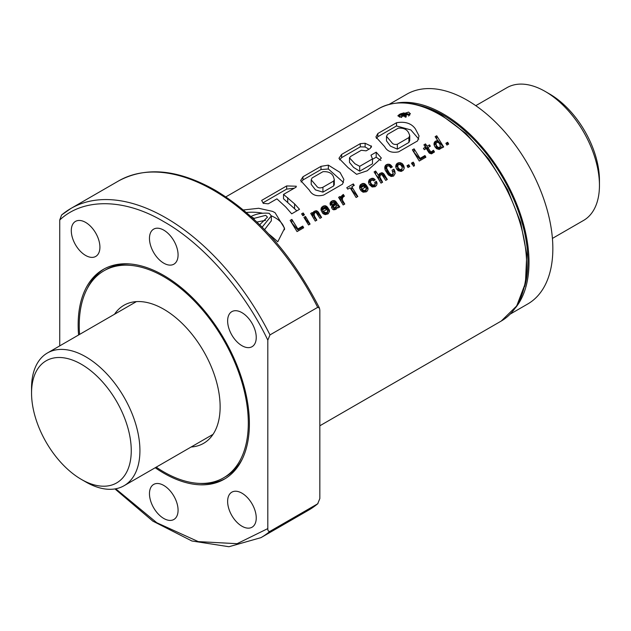 <?xml version="1.0" encoding="UTF-8"?>
<svg xmlns="http://www.w3.org/2000/svg" width="631" height="631" viewBox="0 0 631 631"><rect width="100%" height="100%" fill="white"/><g stroke="black" fill="none" stroke-linecap="round" stroke-linejoin="round"><path stroke-width="0.95" d="M552.417 238.415L583.58 220.424A76.635 44.249 -120 0 0 599.45 185.34A76.635 44.249 -120 0 0 545.263 91.479L545.263 91.479A76.635 44.249 -120 0 0 506.945 87.685L475.782 105.677M31.55 393.074L31.55 388.073A76.635 44.249 60 0 1 47.42 352.989A76.635 44.249 60 0 1 85.737 356.783A76.635 44.249 60 0 1 139.924 450.644A76.635 44.249 60 0 1 124.055 485.728A76.635 44.249 60 0 1 85.737 481.926L81.407 479.426A70.506 40.707 60 0 1 31.55 393.074A70.506 40.707 60 0 1 81.407 364.292A70.506 40.707 60 0 1 131.256 450.644A70.506 40.707 60 0 1 81.407 479.426M599.45 185.34L599.45 180.332A70.506 40.707 -120 0 0 549.593 93.987L545.263 91.479L549.593 93.987M225.385 478.527A121.081 69.907 60 0 1 199.846 483.409M114.511 314.262A79.703 46.016 60 0 1 123.921 305.286A79.703 46.016 60 0 1 163.768 309.229A79.703 46.016 60 0 1 215.841 379.46A79.703 46.016 60 0 1 203.624 443.325A79.703 46.016 60 0 1 191.146 446.993M79.577 334.43A119.551 69.024 60 0 1 103.997 270.77A119.551 69.024 60 0 1 163.768 276.693A119.551 69.024 60 0 1 241.87 382.039A119.551 69.024 60 0 1 223.548 477.841A119.551 69.024 60 0 1 163.768 471.917A119.551 69.024 60 0 1 156.212 467.161M242.391 458.855A119.551 69.024 60 0 1 225.717 476.586L223.548 477.841M87.323 288.509A121.081 69.907 60 0 1 104.32 268.838M103.997 270.77L106.166 269.524A119.551 69.024 60 0 1 129.86 263.947M397.025 102.987A121.081 69.907 60 0 1 443.388 114.006A121.081 69.907 60 0 1 518.556 208.932A121.081 69.907 60 0 1 515.361 307.967M510.266 314.072L527.768 303.968A121.081 69.907 -120 0 0 546.328 206.944A121.081 69.907 -120 0 0 467.232 100.242A121.081 69.907 -120 0 0 406.687 94.248L389.185 104.352M420.104 105.59A119.551 69.024 60 0 1 443.388 115.26A119.551 69.024 60 0 1 524.653 286.671M267.812 340.156L269.981 334.903L317.669 307.368L319.436 308.023L319.838 310.121L319.838 498.553L317.669 503.814L269.981 531.341C268.443 531.602 267.725 530.679 267.812 528.589L267.812 340.156C244.205 290.583 202.835 243.456 163.768 221.631C124.709 198.347 83.339 197.708 59.732 220.022L59.732 345.883M408.596 112.073L397.924 115.576L399.754 117.185L410.434 113.825L408.596 112.073M408.249 114.077A6.255 3.612 0 0 0 405.954 113.359L403.438 112.917L399.462 114.897A122.619 70.79 60 0 1 405.228 116.617L406.159 116.08A122.619 70.79 -120 0 0 403.666 115.276L409.637 114.069L405.504 114.124L405.954 113.335M402.089 113.414A6.255 3.612 0 0 0 398.058 116.08M391.788 142.543L386.495 136.335L387.56 134.379L398.264 128.203C403.375 127.77 406.837 129.3 408.651 132.81L409.74 135.539L408.904 137.574L397.341 144.247C394.667 144.767 392.813 144.199 391.788 142.543M316.533 185.995L311.201 179.835L312.116 177.934L322.898 171.711C328.073 171.332 331.535 172.87 333.294 176.317L334.296 179.567L333.689 181.042L322.93 187.249C319.964 188.417 317.835 187.999 316.533 185.995M268.696 233.975A122.619 70.79 60 0 1 277.774 241.791L284.597 228.304L275.077 212.726L272.56 211.377L258.678 208.277L243.4 209.965M284.534 229.771A32.512 18.772 0 0 0 275.077 217.695A32.512 18.772 0 0 0 271.338 215.841M262.244 213.136A32.512 18.772 0 0 0 246.398 212.489M163.768 518.469A20.231 11.681 60 0 1 150.557 500.643A20.231 11.681 60 0 1 153.656 484.434A20.231 11.681 60 0 1 163.768 485.436A20.231 11.681 60 0 1 176.988 503.262A20.231 11.681 60 0 1 173.888 519.471A20.231 11.681 60 0 1 163.768 518.469M163.768 263.174A20.231 11.681 60 0 1 150.557 245.349A20.231 11.681 60 0 1 153.656 229.14A20.231 11.681 60 0 1 163.768 230.141A20.231 11.681 60 0 1 176.988 247.967A20.231 11.681 60 0 1 173.888 264.176A20.231 11.681 60 0 1 163.768 263.174M241.941 526.215A20.231 11.681 60 0 1 228.722 508.389A20.231 11.681 60 0 1 231.822 492.172A20.231 11.681 60 0 1 241.941 493.174A20.231 11.681 60 0 1 255.153 511.007A20.231 11.681 60 0 1 252.053 527.216A20.231 11.681 60 0 1 241.941 526.215M85.603 255.437A20.231 11.681 60 0 1 72.384 237.611A20.231 11.681 60 0 1 75.491 221.394A20.231 11.681 60 0 1 85.603 222.396A20.231 11.681 60 0 1 98.822 240.222A20.231 11.681 60 0 1 95.723 256.438A20.231 11.681 60 0 1 85.603 255.437M241.941 345.693A20.231 11.681 60 0 1 228.722 327.868A20.231 11.681 60 0 1 231.822 311.651A20.231 11.681 60 0 1 241.941 312.653A20.231 11.681 60 0 1 255.153 330.486A20.231 11.681 60 0 1 252.053 346.695A20.231 11.681 60 0 1 241.941 345.693M78.583 334.998A121.081 69.907 60 0 1 103.232 269.445A121.081 69.907 60 0 1 163.768 275.439A121.081 69.907 60 0 1 242.872 382.141A121.081 69.907 60 0 1 224.313 479.166A121.081 69.907 60 0 1 163.768 473.171A121.081 69.907 60 0 1 155.218 467.737M406.995 165.74L408.762 164.723L409.803 166.505L408.02 167.53L406.995 165.74M445.888 143.284L447.671 142.259L448.696 144.049L446.929 145.067L445.888 143.284M436.715 135.768L435.13 136.682L438.064 141.115L436.747 140.689L434.333 142.361L434.025 144.609L434.877 146.739L436.613 148.719L439.208 149.452L441.432 148.064L441.503 146.834L442.094 147.859L443.68 146.944L436.715 135.768L436.715 139.041M428.591 152.197L429.403 153.199L431.533 153.854L434.467 151.913L433.481 150.281L430.855 152.063L427.913 147.591L430.358 146.179L429.498 144.846L427.061 146.258L425.523 143.9L423.922 144.822L425.46 147.181L423.44 148.348L424.3 149.681L426.311 148.514L428.591 152.197M424.963 155.541L420.072 158.365L414.086 148.829L412.366 149.823L419.284 161.031L425.886 157.214L424.963 155.541L424.963 156.52L420.072 159.335L420.072 158.365M412.516 164.936L413.124 164.581L413.494 166.276L414.472 165.716L414.228 163.768L413.242 162.135L411.475 163.153L412.516 164.936M396.15 164.596L395.755 166.844L396.481 168.911L398.177 170.733L401.182 171.427L403.177 170.354L404.155 168.493L403.872 166.024L402.736 164.123A122.619 70.79 -120 0 0 401.773 163.295L399.959 162.648L397.53 163.137L396.15 164.596L395.937 167.68M397.688 165.732L397.53 163.137L397.514 165.803L396.15 167.128M385.289 165.677L384.729 167.609A122.619 70.79 60 0 1 384.744 167.625L385.32 170.378L388.31 174.913L391.149 176.499L393.555 176.081L395.172 173.454L394.517 170.433L393.854 169.179L392.072 170.212L393.145 173.667L392.009 174.621L390.747 174.314L389.185 172.768L386.787 168.556L386.803 166.734L387.75 165.914L389.019 166.048A122.619 70.79 60 0 1 389.824 166.71L390.684 167.862L392.332 166.915L390.439 164.746L388.885 164.17L386.44 164.612L385.289 165.677L385.044 169.573M393.263 173.233L392.585 175.363L390.731 175.497L390.747 174.314A122.619 70.79 -120 0 0 390.731 174.298L390.731 175.497L390.005 175.134L387.189 172.097L386.622 167.751M379.941 177.24L380.107 175.339L381.818 174.558A122.619 70.79 60 0 1 381.842 174.574L385.715 180.411L387.316 179.48L384.082 174.132L382.418 172.799L379.491 173.675L378.805 175.852L375.634 171.033L374.096 171.916L381.014 183.124L382.599 182.209L379.941 177.24L379.941 179.133L379.854 176.215M368.985 180.206L368.583 182.509L369.324 184.591L372.148 186.973L375.2 186.673L376.526 185.388L377.054 183.471L376.376 181.342L374.727 182.296L375.137 184.039L374.293 185.088L371.935 184.733L370.515 182.414L370.649 180.963L372.448 179.969L373.552 180.829L375.271 179.835L372.811 178.21L369.592 179.409L368.985 180.206L368.772 183.282M359.938 185.451L359.82 188.708L361.074 190.759L363.109 192.195L366.272 191.832L367.431 190.814L368.07 189.15L367.628 187.028L365.98 187.975L366.161 189.418L364.955 190.436L363.701 190.467L362.178 189.008L367.021 186.216L365.152 184.015L363.882 183.479L362.659 183.487L360.53 184.67L359.938 185.451L359.757 188.44M351.83 186.784L354.275 185.372L353.305 183.921L346.766 187.699L347.744 189.15L350.118 187.778L356.105 197.503L357.824 196.509L351.83 186.784L351.83 189.915L357.564 196.667M341.395 196.225L341.276 198.229L340.125 196.446L338.587 197.337L343.177 204.965L344.763 204.05L342.436 200.114L342.562 197.645L344.4 196.162L343.311 194.451L341.395 196.225L341.276 199.136M330.652 202.038L330.052 203.292L330.455 205.359L332.103 204.405L332.001 203.245L332.782 202.519L333.996 202.235A122.619 70.79 60 0 1 334.611 202.764L332.016 205.722L331.559 207.536L332.584 209.295L333.704 209.815L335.779 209.437L336.938 208.396L337.254 207.118L338.161 207.867L339.809 206.913L335.44 201.052L333.058 200.548L331.425 201.305L330.652 202.038L330.36 205.091M321.36 207.725L321.013 209.949L322.496 213.033A122.619 70.79 60 0 1 323.451 213.901L325.249 214.619L328.128 213.83L329.508 211.417L329.051 209.295L327.394 210.249L327.584 211.693L326.787 212.521L324.508 212.355L323.616 211.267L328.435 208.49L326.59 206.282L324.082 205.761L321.36 207.725L321.195 210.699M313.205 212.434L313.071 213.799L312.235 212.552L310.697 213.436L315.287 221.071L316.865 220.156L314.577 216.252L314.128 214.161L314.972 212.608L316.092 212.505A122.619 70.79 60 0 1 316.107 212.521L319.988 218.358L321.589 217.435L318.355 212.079L316.683 210.754L313.765 211.622L313.205 212.434L313.071 215.25M308.551 224.959L310.081 224.076L305.499 216.441L303.913 217.356L308.551 224.959M302.872 215.739L304.457 214.824L303.172 212.955L301.586 213.87L302.872 215.739M302.738 226.103L297.856 228.927L291.861 219.391L290.15 220.385L297.043 231.601L303.669 227.783L302.738 226.103L302.738 227.081L297.856 229.905L297.856 228.927M415.395 128.913L419.071 135.957L417.612 140.887L398.634 151.834C391.883 153.175 387.229 151.448 384.673 146.652L375.879 137.006L377.835 133.52L396.505 122.745C405.181 121.286 411.475 123.345 415.395 128.913M371.32 147.315L371.32 145.903L370.255 148.451L366.106 150.848L361.326 150.273L350.67 156.425L349.495 157.868L354.985 163.792L359.709 166.316L372.487 158.941L370.981 155.171L376.194 152.166L381.369 158.058L367.218 170.78L356.61 174.322L348.17 167.728L338.95 158.302L341.631 154.421L360.277 143.655L365.12 143.261L371.549 146.36M340.03 172.429L343.879 179.441L342.57 184.11L323.664 195.034C316.888 196.801 312.116 195.176 309.34 190.152L300.632 180.537L302.99 176.751L320.99 166.355L328.349 165.133L340.03 172.429M294.574 203.868L283.524 194.411L296.042 187.202L296.31 186.224L286.663 185.94L261.66 200.406L263.253 203.316L268.23 203.829L276.914 198.86L285.662 206.913L291.696 213.83L299.52 209.311L294.574 203.868L294.574 208.743L283.524 198.781L283.524 194.411M250.783 216.607C256.328 213.751 262.464 212.655 269.2 213.317L271.338 215.873L262.559 226.647M251.501 216.961A122.619 70.79 60 0 1 254.175 218.342L265.69 215.345L267.481 217.151L259.727 224.715M403.028 115.087A122.619 70.79 -120 0 0 401.04 114.526L404.455 113.47L404.66 114.037L403.028 115.087M317.969 503.593L317.669 503.814A190.057 109.731 60 0 1 308.654 510.116L317.969 503.601M59.732 220.022L61.593 214.982L70.909 208.459A190.057 109.731 60 0 1 165.937 217.876A190.057 109.731 60 0 1 269.981 334.903M115.71 488.788L156.796 522.744L198.268 541.611L237.082 543.693L267.812 528.589M254.175 219.407L254.175 218.342M256.943 222.025L265.533 220.314M271.338 215.873L271.338 220.811L264.586 229.621M294.259 188.227L286.663 189.103L286.663 185.94M296.799 210.88L294.574 208.743M286.663 189.103L263.222 202.669M334.296 179.567L334.296 184.504L333.689 185.924L322.93 192.139L322.93 187.249M333.689 185.924L333.689 181.042M301.105 182.02L302.99 179.961L302.99 176.751M302.99 179.961L320.99 169.573L320.99 166.355M320.99 169.573L328.349 168.982L328.349 165.133M328.349 168.982L343.477 182.485M322.93 192.139L315.492 189.899L311.201 184.362L311.201 179.835M372.487 159.304L376.194 157.166L376.194 152.166M376.194 157.166L380.958 160.455M339.588 159.801L341.631 157.624L341.631 154.421M341.631 157.624L360.277 146.865L360.277 143.655M360.277 146.865L365.12 146.984L365.12 143.261M365.12 146.984L368.985 149.184M349.495 157.868L349.495 162.419L353.612 167.428L359.709 171.19L359.709 166.316M359.709 171.19L372.487 163.815L372.487 158.941M409.748 135.539L409.748 140.492L408.904 142.464L397.341 149.137L397.341 144.247M408.904 142.464L408.904 137.574M376.423 138.481L377.835 136.73L377.835 133.52M377.835 136.73L396.505 125.955L396.505 122.745M396.505 125.955L410.852 129.931L418.795 139.128M397.341 149.137L390.431 146.116L386.495 140.863L386.495 136.335M404.716 115.607L404.716 114.668M408.667 116.049L408.667 114.629M409.637 115.331L409.637 114.069M405.907 114.116L405.907 113.643M405.946 114.116L405.946 113.548M401.687 117.508L399.462 116.222L399.462 114.897M405.228 117.271L405.228 116.617M406.159 117.058L406.159 116.08M402.034 114.803L402.034 113.951M402.239 114.858L402.239 113.848M402.428 114.913L402.428 113.754M402.617 114.968L402.617 113.667M402.799 115.023L402.799 113.596M402.98 115.071L402.98 113.533M403.154 115.008L403.154 113.477M403.327 114.913L403.327 113.438M403.351 114.897L403.351 113.43M403.54 114.787L403.54 113.399M403.722 114.684L403.722 113.383M403.903 114.582L403.903 113.383M404.069 114.479L404.069 113.391M404.234 114.385L404.234 113.414M404.392 114.282L404.392 113.454M404.455 114.235L404.455 113.47M404.597 114.108L404.597 113.525M404.7 113.99L404.7 113.58M446.338 144.042L447.671 143.269L447.671 142.259M447.671 143.269L448.436 144.199M443.412 147.094L437.212 139.798M441.511 147.899L441.503 146.834M434.025 144.609L434.025 143.355M435.95 143.616L434.207 145.28M434.333 144.933L434.333 142.361M434.917 144.215L434.917 141.557M435.556 143.765L435.556 141.092M436.715 142.417L438.245 142.409L439.768 143.923A122.619 70.79 60 0 1 439.799 143.955L440.446 147.157L439.72 148.23L438.119 148.506L436.581 147.409L435.918 143.75L436.715 142.417L436.747 140.689M437.007 142.314L437.007 140.674M438.064 142.393L438.064 141.115M440.446 146.061L439.72 147.315L438.119 147.402L436.581 145.761L435.918 143.75M440.328 147.551L440.328 146.55M436.068 146.637L436.068 144.712M436.581 147.409L436.581 145.761M437.457 148.182L437.457 146.881M438.119 148.506L438.119 147.402M439.334 148.411L439.334 147.488M439.72 148.23L439.72 147.315M425.46 149.011L425.46 147.181M427.913 148.388L427.061 148.884L425.428 147.141M425.523 147.086L425.523 143.9M427.061 148.884L427.061 146.258M429.498 146.676L429.498 144.846M434.246 152.205L433.481 151.33L431.778 152.812L430.176 152.592L427.913 149.878L427.913 147.591M430.176 152.592L430.176 151.353M430.855 153.057L430.855 152.063M431.778 152.812L431.778 151.905M432.716 152.189L432.716 151.259M432.748 152.174L432.748 151.243M433.363 151.456L433.363 150.423M433.481 151.33L433.481 150.281M425.633 157.364L424.963 156.52M420.072 159.335L414.007 152.323M414.086 152.276L414.086 148.829M407.429 166.505L408.762 165.74L408.762 164.723M408.762 165.74L409.535 166.655M414.472 165.716L414.228 163.768M414.228 164.273L413.242 163.153L411.917 163.91M413.242 163.153L413.242 162.135M395.818 167.144L395.818 165.606M396.71 166.403L396.71 163.776M398.705 164.478L398.705 162.672M399.959 164.47L399.959 162.648M400.653 164.801L400.653 162.814M404.171 168.28L402.736 166.016L401.174 165.322M401.773 165.464L401.773 163.295M402.736 166.016L402.736 164.123M403.327 166.608L403.327 164.959M403.872 167.381L403.872 166.024M404.171 168.161L404.171 167.081M395.771 166.923L395.771 165.843M402.239 168.122L401.442 169.416L399.841 169.502L398.193 167.925L397.648 165.843L398.721 164.47L400.788 164.865L402.207 167.16L402.089 168.674M398.193 169.55L397.648 165.843M397.68 168.737L397.68 166.805M402.089 169.668L401.15 170.457L399.068 170.338L398.193 169.573L398.193 167.901M399.068 170.338L399.068 169.045M399.841 170.599L399.841 169.502M401.15 170.457L401.15 169.534M401.442 170.323L401.442 169.416M384.894 168.99L384.894 166.56M386.622 168.012L385.289 169.092M385.912 168.445L385.912 164.983M386.44 168.083L386.44 164.612M387.647 165.953L387.647 164.163M388.885 166.024L388.885 164.17M389.445 166.395L389.445 164.297M390.439 167.53L390.439 164.746M391.33 167.491L391.33 165.519M392.151 167.018L392.151 166.616M386.637 170.733L386.637 167.791M386.787 171.348L386.787 168.556M387.189 172.097L387.189 169.51M387.797 172.941L387.797 170.638M388.294 173.533L388.294 171.435M389.185 174.487L389.185 172.768M390.005 175.134L390.005 173.714M392.009 175.584L392.009 174.621M392.585 175.363L392.585 174.432M393.145 174.692L393.145 173.667M395.156 173.525L393.854 171.088L392.861 171.656M393.854 171.088L393.854 169.179M394.517 172.003L394.517 170.433M394.959 172.831L394.959 171.561M382.331 182.359L379.941 179.133M380.304 179.938L380.304 178.297M380.469 180.166L380.469 178.612M375.634 174.266L375.634 171.033M378.805 175.852L378.805 178.155L376.163 175.087M379.917 176.01L378.805 177.303M378.931 177.027L378.931 174.487M379.491 176.309L379.491 173.675M380.217 175.205L380.217 173.139M381.455 174.59L381.455 172.697M382.418 175.126L382.418 172.799M387.055 179.638L384.082 176.175L382.67 175.379M383.49 175.678L383.49 173.43M384.082 176.175L384.082 174.132M368.654 182.777L368.654 181.192M370.452 181.444L368.985 182.761M369.592 182.043L369.592 179.409M370.381 181.468L370.381 178.818M371.588 180.182L371.588 178.305M372.811 180.166L372.811 178.21M373.126 180.442L373.126 178.257M374.246 180.427L374.246 178.762M375.137 184.039L375.137 185.072L374.293 185.995L371.935 186.027L370.515 184.37L370.436 181.483M370.515 184.37L370.515 182.414M370.996 185.198L370.996 183.526M371.044 185.246L371.044 183.597M371.935 186.027L371.935 184.733M372.763 186.311L372.763 185.238M374.049 186.121L374.049 185.206M374.293 185.995L374.293 185.088M375.019 185.309L375.019 184.323M376.967 184.031L376.376 182.816L375.106 183.55M376.376 182.816L376.376 181.342M376.873 183.597L376.873 182.422M368.583 182.509L368.583 181.515M359.607 187.825L359.607 186.413M361.389 184.007L361.389 186.666L359.938 187.999M360.53 187.297L360.53 184.67M362.178 189.103L361.342 189.339L361.437 183.976M362.659 185.333L362.659 183.487M363.882 185.482L363.882 183.479M364.245 185.703L364.245 183.55M366.012 186.792L364.442 186.05M365.152 186.263L365.152 184.015M366.059 186.768L366.059 184.844M366.161 189.418L366.161 190.412L365.365 191.154L363.701 191.54L362.178 190.594L362.178 189.008M363.07 191.335L363.07 190.097M363.701 191.54L363.701 190.467M364.955 191.351L364.955 190.436M365.365 191.154L365.365 190.246M366.13 190.467L366.13 189.481M368.023 189.379L367.628 188.361L366.146 189.213M367.628 188.361L367.628 187.028M368.007 189.15L368.007 188.101M361.437 186.326L363.401 185.191L364.442 185.829L361.342 187.304M364.442 187.699L364.442 185.829M361.389 189.56L361.389 187.588M351.83 188.219L350.797 188.819M353.305 185.94L353.305 183.921M342.609 197.574L341.395 198.765M341.986 198.055L341.986 195.444M342.846 197.266L342.846 194.734M343.311 196.754L343.311 194.451M344.494 204.207L342.436 201.762L342.333 198.52M342.365 201.36L342.365 199.601M342.436 201.762L342.436 200.114M341.276 198.229L341.276 200.39L339.793 199.27M340.125 199.073L340.125 196.446M330.155 204.507L330.155 202.906M331.985 203.663L330.652 204.641M331.425 203.963L331.425 201.305M331.803 203.742L331.803 201.092M333.058 202.433L333.058 200.548M334.217 202.425L334.217 200.516M334.367 202.551L334.367 200.548M339.375 207.165L334.611 203.095M335.44 203.324L335.44 201.052M336.26 203.994L336.26 201.999M338.405 206.487L338.405 205.517M338.95 206.952L338.95 206.211M331.622 207.702L331.622 206.55M334.611 202.764L334.312 205.406L331.732 207.962M332.016 207.449L332.016 205.722M332.711 206.708L332.711 204.886M333.089 206.392L333.089 204.547M333.98 205.69L333.98 203.797M334.312 205.406L334.312 203.482M331.985 204.468L331.985 203.332M335.897 206.889L334.178 207.954L333.476 206.503L335.534 204.294L336.213 205.335L335.763 207.063M336.213 205.335L335.897 207.883M336.197 207.102L336.197 205.927M335.763 208.033L334.178 208.932L333.57 208.656L333.389 206.692M333.57 208.656L333.57 207.496M334.178 208.932L334.178 207.954M334.99 208.687L334.99 207.78M321.045 210.084L321.045 208.68M322.843 208.916L321.36 210.273M321.968 209.555L321.968 206.929M322.827 208.932L322.827 206.274M323.616 211.369L322.812 211.835L322.875 206.242M324.082 207.599L324.082 205.761M325.32 207.749L325.32 205.745M325.683 207.97L325.683 205.816M327.434 209.066L325.88 208.309M326.59 208.53L326.59 206.282M327.481 209.042L327.481 207.118M327.584 211.693L327.584 212.686L326.787 213.428L325.139 213.806L323.616 212.852L323.616 211.267M324.508 213.594L324.508 212.355M325.139 213.806L325.139 212.734M326.393 213.617L326.393 212.694M326.787 213.428L326.787 212.521M327.544 212.742L327.544 211.756M329.461 211.637L329.051 210.636L327.568 211.488M329.051 210.636L329.051 209.295M329.445 211.417L329.445 210.368M322.875 208.593L324.839 207.457L325.88 208.088L322.78 209.571M325.88 209.965L325.88 208.088M322.812 211.835L322.812 209.863M314.183 213.956L313.205 214.982M313.765 214.256L313.765 211.622M314.49 213.152L314.49 211.085M315.729 212.537L315.729 210.651M316.683 213.081L316.683 210.754M321.321 217.585L318.355 214.122L316.943 213.325M317.756 213.625L317.756 211.377M318.355 214.122L318.355 212.079M316.604 220.306L314.214 217.088L314.128 214.161M314.214 217.088L314.214 215.187M314.577 217.884L314.577 216.252M314.743 218.113L314.743 216.567M313.071 213.799L313.071 216.102L311.895 215.368M312.235 215.179L312.235 212.552M309.821 224.226L305.499 219.067L305.128 219.28M305.499 219.067L305.499 216.441M303.172 215.565L303.172 212.955M303.408 227.925L302.738 227.081M297.856 229.905L291.782 222.893M291.861 222.838L291.861 219.391M439.917 114.755A122.619 70.79 -120 0 0 378.608 108.682C396.213 99.217 416.949 101.212 440.84 114.668L465.978 133.488L488.891 159.249L507.647 189.75L520.646 222.38L526.759 254.372L525.449 283.011L516.726 305.925L501.227 321.061A122.619 70.79 -120 0 0 520.023 222.806A122.619 70.79 -120 0 0 439.917 114.755M61.893 214.769A190.057 109.731 60 0 1 70.909 208.459L118.596 180.931A190.057 109.731 60 0 1 213.625 190.341A190.057 109.731 60 0 1 317.669 307.368M269.981 531.341A190.057 109.731 60 0 1 260.966 537.644L308.654 510.116M287.72 202.567L287.72 197.692M401.923 114.771L401.923 114.014M213.033 434.357L124.055 485.728M136.399 301.618L47.42 352.989M118.596 180.931C145.95 166.229 178.131 169.321 215.155 190.191C257.551 215.715 292.311 254.995 319.436 308.023M319.838 425.791L501.227 321.061M225.866 196.872L378.608 108.682M114.952 488.922L152.836 521.127L191.871 540.98L228.95 546.73L260.966 537.644M263.269 203.45L263.269 203.032"/></g></svg>
